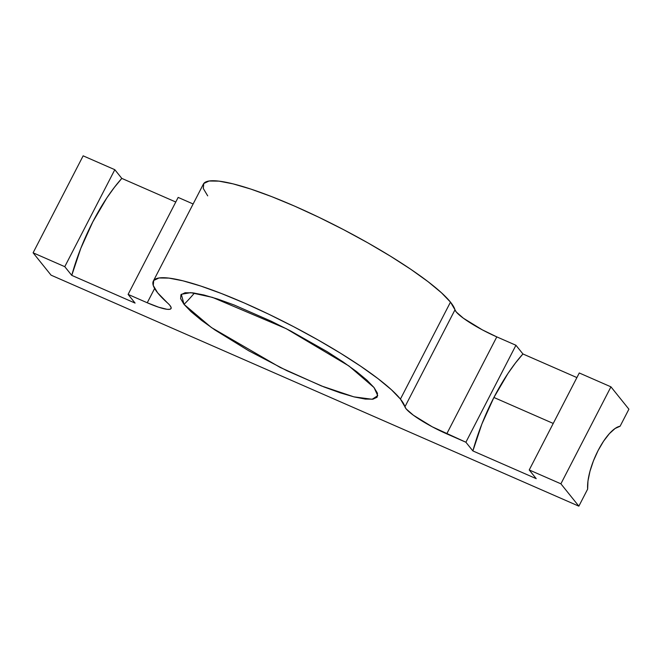 <?xml version="1.0" encoding="UTF-8"?>
<svg xmlns="http://www.w3.org/2000/svg" width="662" height="662" viewBox="0 0 662 662"><rect width="100%" height="100%" fill="white"/><g stroke="black" fill="none" stroke-linecap="round" stroke-linejoin="round"><path stroke-width="0.99" d="M184.036 304.379A170.672 157.266 -38.8 0 0 194.429 293.067A170.672 157.266 141.2 0 1 184.036 304.379L211.401 327.533L280.208 367.451L321.409 385.938L353.88 396.852L372.143 399.269L377.745 395.677L374.038 387.543L348.973 366.003L286.216 328.675L212.527 297.395L190.689 292.645L181.33 294.3L184.036 304.379L180.61 298.636L180.958 294.714L185.079 292.761L192.816 292.852L203.863 294.979L217.798 299.075L234.083 304.967L271.155 321.186L290.51 330.901L327.169 351.654L343.065 361.907L356.504 371.548L366.963 380.203L374.038 387.543L377.472 393.278L377.117 397.208L372.996 399.161L365.258 399.07L354.22 396.935L340.285 392.847L323.991 386.956L286.927 370.728L248.655 350.736L215.009 330.015L201.579 320.375L191.119 311.719L184.036 304.379M207.694 195.861L203.317 188.521L203.764 183.506L209.035 181.016L218.915 181.131L233.032 183.854L250.832 189.075L271.652 196.606L294.673 206.147L319.01 217.343L343.743 229.747L367.915 242.888L390.588 256.268L410.903 269.368L428.066 281.681L441.43 292.745L450.483 302.12A141.461 23.832 -152.7 0 1 454.976 309.833L404.929 406.807L454.976 309.833A36.907 6.215 -152.7 0 0 496.798 336.884L482.292 329.833L463.4 318.232L456.275 312.001L450.483 302.12L400.427 399.087A141.461 23.832 27.3 0 1 404.929 406.807A36.907 6.215 27.3 0 0 446.742 433.85L496.798 336.884L515.938 345.258L496.798 336.884L446.742 433.85L465.891 442.233L515.938 345.258L465.891 442.233L472.883 450.93L536.212 478.651L529.228 469.954L579.275 372.979L610.943 386.84L579.275 372.979L529.228 469.954L560.896 483.814L610.943 386.84L628.9 409.19L610.943 386.84L560.896 483.814L578.853 506.165L587.641 489.119A39.058 13.67 -66.4 0 1 598.117 450.508A39.058 13.67 -66.4 0 1 620.104 426.229L628.9 409.19L620.104 426.229L615.072 428.496L609.404 433.627L603.587 441.173L598.117 450.508L593.442 460.835L589.966 471.294L587.972 480.993L587.641 489.119L578.853 506.165L51.057 275.16L33.1 252.81L83.147 155.835L114.816 169.695L83.147 155.835L33.1 252.81L64.768 266.67L114.816 169.695L64.768 266.67L71.761 275.367A101.485 35.525 113.6 0 1 121.808 178.401L114.816 169.695L121.808 178.401L175.778 202.018L121.808 178.401L114.303 187.47L106.855 197.888L92.788 221.911L80.756 248.465L71.761 275.367L135.089 303.088L128.105 294.391L178.152 197.417L193.13 203.979L178.152 197.417L128.105 294.391L147.245 302.766L154.618 288.483L147.245 302.766L158.681 307.218L167.014 309.295L169.588 309.328L170.962 308.674L171.077 307.367L169.935 305.455A36.907 6.215 27.3 0 0 167.395 302.84A141.461 23.832 27.3 0 1 157.647 292.827L167.395 302.84A36.907 6.215 27.3 0 1 169.935 305.455A36.907 6.215 27.3 0 1 171.061 308.517A36.907 6.215 27.3 0 1 147.245 302.766L128.105 294.391L135.089 303.088L71.761 275.367L64.768 266.67L33.1 252.81L51.057 275.16L578.853 506.165L560.896 483.814L529.228 469.954L536.212 478.651L472.883 450.93A101.485 35.525 113.6 0 1 493.91 397.473L507.977 373.451L515.425 363.033L522.93 353.963L515.938 345.258L522.93 353.963L576.9 377.58L522.93 353.963A101.485 35.525 113.6 0 0 493.91 397.473L553.233 423.44L493.91 397.473L481.878 424.028L472.883 450.93L465.891 442.233L432.245 426.8L413.353 415.198L406.228 408.975L400.427 399.087L450.483 302.12A141.461 23.832 -152.7 0 0 317.148 216.449A141.461 23.832 -152.7 0 0 203.383 184.11L153.336 281.077A141.461 23.832 27.3 0 1 267.1 313.416A141.461 23.832 27.3 0 1 400.427 399.087L391.383 389.711L378.019 378.656L360.848 366.334L340.541 353.235L317.859 339.854L293.696 326.714L268.962 314.309L244.617 303.122L221.596 293.58L200.785 286.05L182.977 280.82L168.86 278.098L158.979 277.982L153.716 280.481L153.261 285.496L157.647 292.827A141.461 23.832 27.3 0 1 153.336 281.077"/></g></svg>
